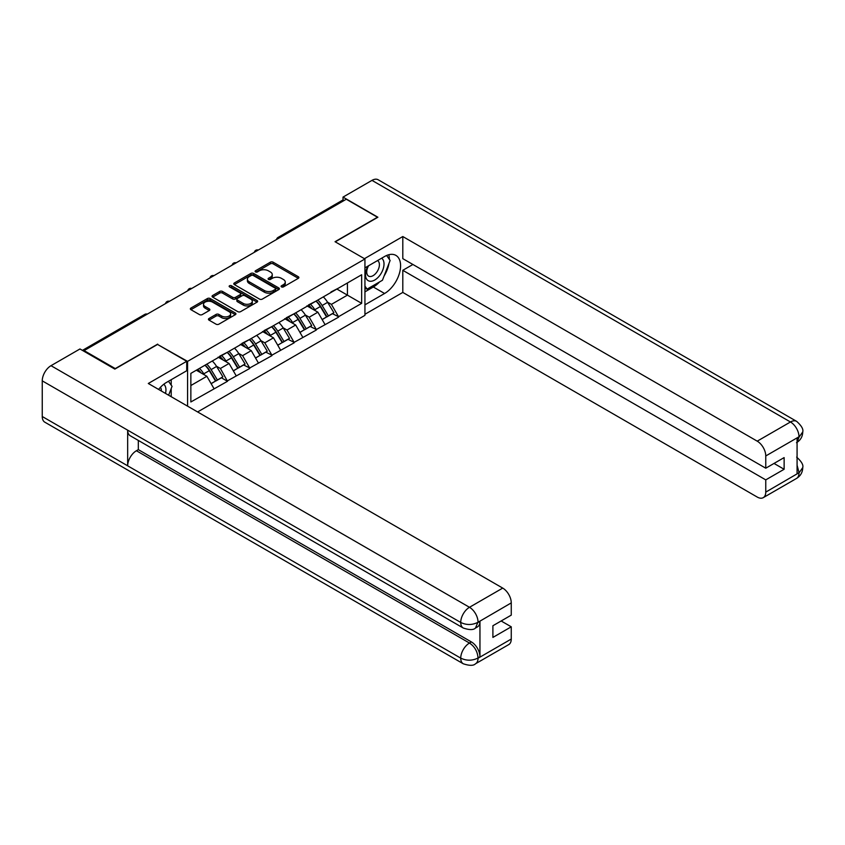 <?xml version="1.0" encoding="UTF-8"?>
<svg xmlns="http://www.w3.org/2000/svg" width="845" height="845" viewBox="0 0 845 845"><rect width="100%" height="100%" fill="white"/><g stroke="black" fill="none" stroke-linecap="round" stroke-linejoin="round"><path stroke-width="1.27" d="M281.491 286.899A1.384 0.803 0 0 0 283.445 286.899L298.296 278.332A1.975 1.141 0 0 0 298.876 277.519A1.975 1.141 0 0 0 298.296 276.716L273.146 262.193A1.975 1.141 0 0 0 270.347 262.193L255.507 270.77A1.384 0.803 0 0 0 255.095 271.329A1.384 0.803 0 0 0 255.507 271.9A1.384 0.803 0 0 0 257.461 271.9L259.383 270.791A6.327 3.655 0 0 1 268.319 270.791L270.421 271.995A6.327 3.655 0 0 1 272.27 274.583A6.327 3.655 0 0 1 270.421 277.16L268.499 278.269A1.384 0.803 0 0 0 268.097 278.829A1.384 0.803 0 0 0 268.499 279.399A1.384 0.803 0 0 0 270.453 279.399L272.375 278.29A6.327 3.655 0 0 1 281.322 278.29L283.413 279.494A6.327 3.655 0 0 1 285.261 282.082A6.327 3.655 0 0 1 283.413 284.659L281.491 285.768A1.384 0.803 0 0 0 281.089 286.339A1.384 0.803 0 0 0 281.491 286.899L281.491 285.768M209.011 318.502A1.975 1.141 0 0 0 208.44 319.304A1.975 1.141 0 0 0 209.011 320.118L216.066 324.184A1.975 1.141 0 0 0 218.866 324.184L235.354 314.667A1.975 1.141 0 0 0 235.935 313.865A1.975 1.141 0 0 0 235.354 313.051L210.204 298.538A1.975 1.141 0 0 0 207.405 298.538L190.917 308.055A1.975 1.141 0 0 0 190.347 308.858A1.975 1.141 0 0 0 190.917 309.671L199.441 314.583A1.975 1.141 0 0 0 202.24 314.583L209.296 310.516A1.975 1.141 0 0 0 209.877 309.703A1.975 1.141 0 0 0 209.296 308.9L205.071 306.46A5.281 3.053 0 0 1 203.518 304.306A5.281 3.053 0 0 1 206.782 301.485A5.281 3.053 0 0 1 212.539 302.14L229.101 311.699A5.281 3.053 0 0 1 230.643 313.865A5.281 3.053 0 0 1 227.379 316.685A5.281 3.053 0 0 1 221.622 316.019L218.866 314.424A1.975 1.141 0 0 0 216.066 314.424L209.011 318.502L209.011 320.118M157.688 344.116L115.269 368.6L84.099 350.601L346.292 199.23L377.462 217.228L335.042 241.723L364.934 258.971L187.579 361.375L157.688 344.528M259.521 299.098A1.975 1.141 0 0 0 262.32 299.098L278.797 289.582A1.975 1.141 0 0 0 279.378 288.779A1.975 1.141 0 0 0 278.797 287.965L253.658 273.453A1.975 1.141 0 0 0 250.859 273.453L234.371 282.969A1.975 1.141 0 0 0 233.79 283.772A1.975 1.141 0 0 0 234.371 284.585L259.521 299.098M230.104 287.194A1.384 0.803 0 0 1 231.509 287.395L231.509 285.747L257.081 300.514A1.975 1.141 0 0 1 257.651 301.316A1.975 1.141 0 0 1 257.081 302.13L240.593 311.647A1.975 1.141 0 0 1 237.794 311.647L212.644 297.123L212.644 295.507A1.975 1.141 0 0 0 212.063 296.32A1.975 1.141 0 0 0 212.644 297.123M212.644 295.507L219.7 291.44A1.975 1.141 0 0 1 222.499 291.44L232.692 297.324A1.975 1.141 0 0 0 235.491 297.324L240.17 294.62A1.975 1.141 0 0 0 240.751 293.817A1.975 1.141 0 0 0 240.17 293.014L229.555 286.877A1.384 0.803 0 0 1 229.143 286.318A1.384 0.803 0 0 1 229.998 285.578A1.384 0.803 0 0 1 231.509 285.747M187.579 406.16L187.579 361.375M197.614 411.948L364.934 315.354L364.934 258.971M205.039 365.177A13.488 7.785 -120 0 1 209.655 370.575L215.95 380.958L221.422 377.789L227.506 381.296L220.387 368.483L216.447 366.202M227.506 381.296L190.854 401.966L190.854 373.374L361.66 274.752L361.66 303.355L338.528 316.706L331.409 304.38L327.469 302.109M316.072 301.074A13.488 7.785 -120 0 1 320.688 306.471L326.973 316.854L332.455 313.685L338.528 316.706M338.528 317.202L316.326 329.529L309.207 317.202L305.267 314.921M293.859 313.896A13.488 7.785 -120 0 1 298.475 319.294L304.76 329.677L310.242 326.508L316.326 329.529M316.326 330.025L294.123 342.352L287.004 330.025L283.064 327.744M271.657 326.719A13.488 7.785 -120 0 1 276.273 332.117L282.557 342.489L288.039 339.331L294.123 342.352M294.123 342.838L271.91 355.164L264.802 342.838L260.851 340.567M249.455 339.542A13.488 7.785 -120 0 1 254.07 344.94L260.355 355.312L265.837 352.154L271.91 355.164M271.91 355.661L249.708 367.987L242.589 355.661L238.649 353.379M227.252 352.354A13.488 7.785 -120 0 1 231.868 357.752L238.153 368.135L243.635 364.966L249.708 367.987M249.708 368.483L227.506 380.81M219.964 356.072L227.506 352.207M220.387 368.483L229.069 363.466L218.116 357.139M236.188 375.793L229.069 363.466M242.166 343.25L249.708 339.384M242.589 355.661L251.271 350.643L240.318 344.316M258.39 362.97L251.271 350.643M264.369 330.427L271.91 326.571M264.802 342.838L273.484 337.831L262.52 331.504M280.593 350.157L273.484 337.831M286.571 317.614L294.123 313.748M287.004 330.025L295.687 325.008L284.723 318.681M302.806 337.335L295.687 325.008M308.784 304.791L316.326 300.926M309.207 317.202L317.889 312.185L306.925 305.858M325.008 324.512L317.889 312.185M344.147 200.466L279.674 237.688M278.765 238.216A3.021 1.743 120 0 1 279.526 237.614A3.021 1.743 60 0 0 278.016 237.456L342.5 200.233A3.021 1.743 60 0 1 344.01 200.381M330.986 291.969L338.528 288.113M331.409 304.38L347.422 295.137L347.422 282.969L361.66 274.752M336.891 289.053L361.66 303.355M84.099 350.601L84.099 351.34M190.854 385.531L206.867 376.289L196.336 370.205M213.986 388.615L206.867 376.289M320.371 306.714L321.079 307.126M298.169 319.537L298.876 319.949M275.966 332.36L276.664 332.761M253.753 345.172L254.461 345.584M231.551 357.995L232.259 358.407M209.349 370.818L210.056 371.219M282.04 287.099L283.413 286.307A6.327 3.655 0 0 0 285.261 283.719L285.261 282.082M272.27 274.583L272.27 276.22A6.327 3.655 0 0 1 270.421 278.808L269.048 279.589M298.296 276.716L298.296 278.332L273.146 263.841A1.975 1.141 0 0 0 270.347 263.841L256.056 272.09M278.797 287.965L278.797 289.582L253.658 275.09A1.975 1.141 0 0 0 250.859 275.09L234.403 284.596L234.371 282.969M275.312 289.339A1.384 0.803 0 0 0 275.713 288.779A1.384 0.803 0 0 0 275.312 288.208L253.236 275.47A1.384 0.803 0 0 0 251.282 275.47L249.254 276.632A6.327 3.655 0 0 0 247.405 279.22A6.327 3.655 0 0 0 249.254 281.797L264.337 290.511A6.327 3.655 0 0 0 273.284 290.511L275.312 289.339L275.312 290.986A1.384 0.803 0 0 0 275.713 290.416L275.713 288.779M247.405 279.22L247.405 280.857A6.327 3.655 0 0 0 249.254 283.445L249.254 281.797M275.312 290.986L273.284 292.148A6.327 3.655 0 0 1 264.337 292.148L249.254 283.445M212.676 297.144L219.7 293.078L219.7 291.44M240.751 293.817L240.751 295.465A1.975 1.141 0 0 1 240.17 296.268L235.491 298.972A1.975 1.141 0 0 1 232.692 298.972L222.499 293.078A1.975 1.141 0 0 0 219.7 293.078M231.509 287.395L257.049 302.14M243.275 303.439A5.281 3.053 0 0 0 249.043 304.094A5.281 3.053 0 0 0 252.306 301.274A5.281 3.053 0 0 0 250.754 299.119L244.923 295.75A1.975 1.141 0 0 0 242.124 295.75L237.445 298.454A1.975 1.141 0 0 0 236.864 299.257A1.975 1.141 0 0 0 237.445 300.07L243.275 303.439L243.275 305.077A5.281 3.053 0 0 0 249.043 305.742A5.281 3.053 0 0 0 252.306 302.922L252.306 301.274M236.864 299.257L236.864 300.904A1.975 1.141 0 0 0 237.445 301.707L237.445 300.07M243.275 305.077L237.445 301.707M230.643 313.865L230.643 315.502A5.281 3.053 0 0 1 227.379 318.322A5.281 3.053 0 0 1 221.622 317.667L218.866 316.072A1.975 1.141 0 0 0 216.066 316.072L209.042 320.128M203.518 304.306L203.518 305.943A5.281 3.053 0 0 0 205.071 308.108L205.071 306.46M209.264 310.527L205.071 308.108M235.322 314.689L210.204 300.176A1.975 1.141 0 0 0 207.405 300.176L190.949 309.682M323.297 296.901A16.509 9.527 60 0 1 327.617 302.341L322.135 305.51A16.509 9.527 -120 0 0 317.815 300.07M322.135 305.51L328.42 315.893L333.902 312.724L327.617 302.341M326.973 316.854L328.42 315.893M332.455 313.685L333.902 312.724M308.372 305.024A13.488 7.785 60 0 1 312.09 308.837M310.485 304.306A16.509 9.527 60 0 1 314.805 309.745L315.428 310.77M322.177 319.621L326.571 316.959L320.287 306.577A16.509 9.527 -120 0 0 315.967 301.137M326.571 316.959L322.125 319.526M301.084 309.724A16.509 9.527 60 0 1 305.415 315.164L299.933 318.333A16.509 9.527 -120 0 0 295.613 312.893M299.933 318.333L306.217 328.705L311.699 325.547L305.415 315.164M304.76 329.677L306.217 328.705M310.242 326.508L311.699 325.547M286.17 317.847A13.488 7.785 60 0 1 289.888 321.66M288.272 317.118A16.509 9.527 60 0 1 292.602 322.558L293.226 323.582M299.975 332.444L304.369 329.772L298.084 319.399A16.509 9.527 -120 0 0 293.754 313.96M304.369 329.772L299.922 332.349M278.882 322.547A16.509 9.527 60 0 1 283.212 327.987L277.73 331.145A16.509 9.527 -120 0 0 273.4 325.705M277.73 331.145L284.015 341.528L289.497 338.359L283.212 327.987M282.557 342.489L284.015 341.528M288.039 339.331L289.497 338.359M263.967 330.67A13.488 7.785 60 0 1 267.685 334.483M266.069 329.941A16.509 9.527 60 0 1 270.4 335.38L271.013 336.405M277.773 345.256L282.167 342.595L275.882 332.222A16.509 9.527 -120 0 0 271.551 326.783M282.167 342.595L277.72 345.161M256.679 335.37A16.509 9.527 60 0 1 260.999 340.81L255.528 343.968A16.509 9.527 -120 0 0 251.197 338.528M255.528 343.968L261.813 354.351L267.284 351.182L260.999 340.81M260.355 355.312L261.813 354.351M265.837 352.154L267.284 351.182M241.765 343.482A13.488 7.785 60 0 1 245.483 347.306M243.867 342.764A16.509 9.527 60 0 1 248.198 348.203L248.81 349.228M255.57 358.079L259.954 355.418L253.669 345.035A16.509 9.527 -120 0 0 249.349 339.595M259.954 355.418L255.507 357.984M234.477 348.182A16.509 9.527 60 0 1 238.797 353.622L233.315 356.791A16.509 9.527 -120 0 0 228.995 351.351M233.315 356.791L239.6 367.163L245.082 364.005L238.797 353.622M238.153 368.135L239.6 367.163M243.635 364.966L245.082 364.005M219.552 356.305A13.488 7.785 60 0 1 223.27 360.118M221.665 355.587A16.509 9.527 60 0 1 225.985 361.026L226.608 362.04M233.357 370.902L237.751 368.24L231.467 357.857A16.509 9.527 -120 0 0 227.147 352.418M237.751 368.24L233.304 370.807M212.264 361.005A16.509 9.527 60 0 1 216.595 366.445L211.113 369.614A16.509 9.527 -120 0 0 206.793 364.174M211.113 369.614L217.397 379.986L222.879 376.828L216.595 366.445M215.95 380.958L217.397 379.986M221.422 377.789L222.879 376.828M197.709 369.413A13.488 7.785 60 0 1 201.068 372.941M199.462 368.399A16.509 9.527 60 0 1 203.782 373.839L204.405 374.863M211.155 383.714L215.549 381.053L209.264 370.68A16.509 9.527 -120 0 0 204.934 365.241M215.549 381.053L211.102 383.619M367.881 266.154A13.087 7.552 120 0 0 370.131 281.258A13.087 7.552 120 0 0 381.951 271.9A13.087 7.552 120 0 0 381.634 258.211M368.621 265.721A8.957 5.176 120 0 0 368.589 276.114A8.957 5.176 120 0 0 369.899 276.526A8.957 5.176 120 0 0 378.095 269.914A8.957 5.176 120 0 0 377.546 260.598A8.957 5.176 120 0 0 377.525 260.587M386.619 255.486L390.126 260.461L382.436 280.265L367.068 289.138L364.934 286.096M364.934 287.902L367.068 289.138M168.482 381.275L172.063 386.355L168.62 395.217M165.504 393.411A13.087 7.552 120 0 0 163.772 384.264M161.332 391.003A8.957 5.176 120 0 0 160.413 387.327M379.606 281.892A22.646 13.076 120 0 1 373.332 287.004L384.581 293.49A22.646 13.076 120 0 0 399.368 273.537A22.646 13.076 120 0 0 395.904 255.391A22.646 13.076 120 0 0 384.581 256.51L364.934 267.854M384.581 293.49L364.934 304.834M364.934 314.287L402.801 292.423L402.801 270.315L765.76 479.875L765.76 492.117L799.201 472.63L797.078 473.633L797.078 438.291L799 436.77L765.76 455.962A12.073 6.971 -120 0 0 757.226 441.164L790.455 421.982L371.98 180.376L343.017 197.096L377.884 217.228L335.254 241.839M412.899 264.485L402.801 270.315M774.02 463.44L784.128 469.271L784.128 457.599L765.76 468.204L402.801 258.644L402.801 236.537L757.226 441.164M364.438 258.686L402.801 236.537M402.801 292.423L757.226 497.05A12.073 6.971 -120 0 0 763.257 497.652A12.073 6.971 -120 0 0 765.76 492.117M371.98 180.376A12.379 7.151 -60 0 1 378.169 179.763L796.645 421.37A12.379 7.151 -60 0 0 790.455 421.982A12.073 6.971 60 0 1 799 436.77M343.017 200.096L343.017 197.096M765.76 468.204L765.76 455.962M784.128 469.271L765.76 479.875M384.105 275.966A22.646 13.076 120 0 0 388.975 263.408M389.344 259.352A22.646 13.076 120 0 0 388.784 254.736M373.332 287.004L364.934 291.852M364.934 289.222L366.075 288.557M797.078 465.172L799 472.524M796.645 457.113C801.504 461.486 803.542 464.972 802.75 467.591L799.222 472.63M796.645 421.37C801.504 425.7 803.532 429.218 802.75 431.932L799.212 436.897M463.292 628.036A12.379 7.151 -60 0 1 460.726 622.459C466.429 625.194 472.112 625.163 477.795 622.385L475.524 628.025C473.496 630.085 469.419 630.085 463.292 628.036L130.214 435.745A12.379 7.151 -60 0 1 127.658 430.158L42.25 380.852A12.379 7.151 -60 0 1 51.006 365.684L79.969 348.964L114.846 369.096L157.55 344.443L186.724 361.29L186.724 370.744L166.518 382.405A22.646 13.076 120 0 0 158.585 389.418M186.724 361.29L148.297 383.482L502.722 588.099A12.073 6.971 60 0 1 511.257 602.897L511.257 615.139L492.899 625.744L492.899 637.415L511.257 626.81L511.257 639.052A12.073 6.971 60 0 1 508.753 644.587L475.524 663.769A12.073 6.971 -120 0 0 478.027 658.244L511.257 639.052M170.711 396.421L175.475 399.178M171.208 396.136L171.208 388.542M171.208 385.151L171.208 379.701M475.524 663.769C473.591 665.818 469.514 665.828 463.292 663.79L44.817 422.183A12.379 7.151 -60 0 1 42.25 416.511L127.658 465.817A12.379 7.151 -60 0 1 136.404 450.744L469.482 643.045L471.404 641.936A12.073 6.971 60 0 1 479.949 656.723L479.949 621.381A12.073 6.971 60 0 1 477.446 626.916L475.524 628.025M42.25 380.852L42.25 416.511M51.006 365.684L469.482 607.291A12.379 7.151 -60 0 0 460.726 622.459L127.658 430.158L127.658 465.817L460.726 658.118C466.408 660.864 472.101 660.864 477.805 658.118L478.027 658.244M511.257 626.81L501.148 620.98M138.327 440.425L138.327 449.635L471.404 641.936M138.327 449.635L136.404 450.744M146.438 314.615L83.317 350.897M147.062 314.255A3.021 1.743 -60 0 0 146.301 314.53A3.021 1.743 -120 0 0 144.791 314.382L82.43 350.379M256.563 251.039A3.021 1.743 120 0 1 257.324 250.426A3.021 1.743 -60 0 1 258.095 250.152M234.35 263.851A3.021 1.743 120 0 1 235.121 263.249A3.021 1.743 -60 0 1 235.882 262.975M212.148 276.674A3.021 1.743 120 0 1 212.919 276.072A3.021 1.743 -60 0 1 213.679 275.787M189.945 289.497A3.021 1.743 120 0 1 190.706 288.884A3.021 1.743 -60 0 1 191.477 288.61M167.743 302.32A3.021 1.743 120 0 1 168.504 301.707A3.021 1.743 -60 0 1 169.275 301.433M283.413 286.307L283.413 284.659M268.499 279.399L268.499 278.269M270.421 278.808L270.421 277.16M255.507 271.9L255.507 270.77M270.347 263.841L270.347 262.193M273.146 263.841L273.146 262.193M250.859 275.09L250.859 273.453M253.658 275.09L253.658 273.453M264.337 292.148L264.337 290.511M273.284 292.148L273.284 290.511M222.499 293.078L222.499 291.44M232.692 298.972L232.692 297.324M235.491 298.972L235.491 297.324M240.17 296.268L240.17 294.62M257.081 302.13L257.081 300.514M216.066 316.072L216.066 314.424M218.866 316.072L218.866 314.424M221.622 317.667L221.622 316.019M209.296 310.516L209.296 308.9M190.917 309.671L190.917 308.055M207.405 300.176L207.405 298.538M210.204 300.176L210.204 298.538M235.354 314.667L235.354 313.051M320.287 306.577L314.805 309.745M298.084 319.399L292.602 322.558M275.882 332.222L270.4 335.38M253.669 345.035L248.198 348.203M231.467 357.857L225.985 361.026M209.264 370.68L203.782 373.839M802.75 467.634C802.613 472.366 800.532 475.978 796.497 478.46A12.073 6.971 -120 0 0 799 472.925M797.078 442.305L799 437.182M479.949 656.723L477.816 658.118M511.257 602.897L477.816 622.385M478.027 622.49L479.949 621.381M478.027 622.089A12.073 6.971 60 0 0 469.482 607.291L502.722 588.099M463.292 663.79A12.379 7.151 -60 0 1 460.726 658.118A12.379 7.151 -60 0 1 469.482 643.045C474.626 646.488 477.467 651.41 478.027 657.832M278.016 237.456A3.021 3.021 0 0 0 276.568 239.484M258.295 250.035A3.021 3.021 0 0 0 254.366 252.306M236.093 262.858A3.021 3.021 0 0 0 232.164 265.119M213.88 275.671A3.021 3.021 0 0 0 209.951 277.942M191.678 288.494A3.021 3.021 0 0 0 187.748 290.764M169.475 301.316A3.021 3.021 0 0 0 165.546 303.587M147.273 314.139A3.021 3.021 0 0 0 144.791 314.382M763.257 497.652L796.497 478.46M802.75 431.964C802.592 436.664 800.5 440.245 796.497 442.706"/></g></svg>
